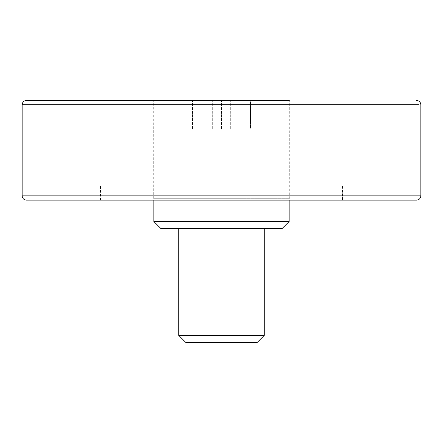 <?xml version="1.0" encoding="UTF-8"?>
<svg xmlns="http://www.w3.org/2000/svg" width="443" height="443" viewBox="0 0 443 443"><rect width="100%" height="100%" fill="white"/><g stroke="black" fill="none" stroke-linecap="round" stroke-linejoin="round"><path stroke-width="0.33" stroke-dasharray="2.21 1.66" d="M289.135 221.5L225.631 221.5M289.135 200.142L153.865 200.142L289.135 200.142M221.5 221.5L153.865 221.5M282.019 228.621L225.194 228.621M221.5 228.621L160.981 228.621M264.216 335.412L178.784 335.412M264.216 228.621L178.784 228.621L264.216 228.621M257.101 342.533L185.899 342.533M153.721 198.719L289.279 198.719L153.721 198.719L153.721 100.467L289.279 100.467L153.721 100.467M229.485 198.719L153.865 198.719L229.485 198.719M153.865 100.467L289.135 100.467L153.865 100.467L153.865 198.719M289.279 198.719L289.279 100.467L26.419 100.467M416.581 200.142L26.419 200.142M203.846 128.946L192.456 128.946L203.846 128.946L203.846 100.467L192.456 100.467L212.706 100.467L192.456 100.467L207.047 100.467L203.846 100.467L203.846 128.946M200.917 128.946L250.544 128.946L200.917 128.946L200.917 100.467L200.917 128.946M250.544 128.946L235.953 128.946L250.544 128.946L250.544 100.467L212.706 100.467L250.544 100.467L250.544 128.946M192.456 128.946L192.456 100.467L192.456 128.946M212.706 128.946L212.706 100.467L212.706 128.946M221.5 128.946L221.5 100.467L221.5 128.946M230.294 128.946L230.294 100.467L230.294 128.946M242.083 128.946L242.083 100.467L242.083 128.946M239.154 128.946L239.154 100.467L235.953 100.467L239.154 100.467L239.154 128.946M235.953 128.946L235.953 100.467M207.047 128.946L207.047 100.467M418.917 104.736L22.15 104.736M356.178 195.867L22.15 195.867M418.917 195.867L395.92 195.867M342.533 185.899L342.533 200.142M100.467 200.142L100.467 185.899M342.389 200.142L342.389 185.899M100.611 200.142L100.611 185.899M289.135 198.719L289.135 100.467"/><path stroke-width="0.66" d="M153.865 200.142L153.865 221.5L289.135 221.5L289.135 200.142M225.631 221.5L221.5 221.5M153.865 221.5L160.981 228.621L282.019 228.621L289.135 221.5M225.194 228.621L221.5 228.621M178.784 228.621L178.784 335.412L264.216 335.412L264.216 228.621M178.784 335.412L185.899 342.533L257.101 342.533L264.216 335.412M395.92 195.867L22.15 195.867L22.15 104.736C22.416 102.15 23.839 100.727 26.419 100.467L289.279 100.467M22.15 195.867C22.416 198.458 23.839 199.882 26.419 200.142L416.581 200.142C419.161 199.882 420.584 198.458 420.85 195.867L418.917 195.867M22.15 104.736L418.917 104.736M356.178 195.867L420.85 195.867L420.85 104.736C420.584 102.15 419.161 100.727 416.581 100.467"/></g></svg>

